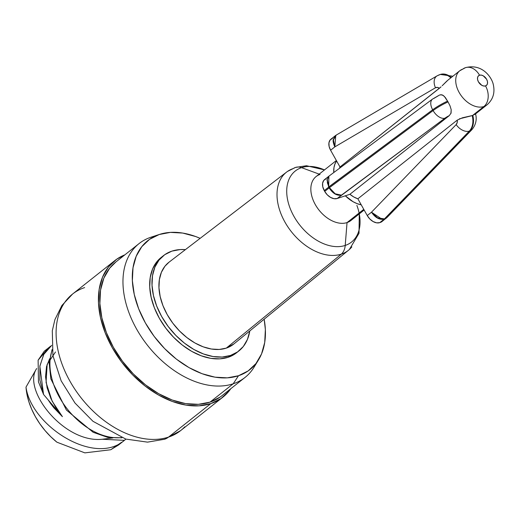 <?xml version="1.0" encoding="UTF-8"?>
<svg xmlns="http://www.w3.org/2000/svg" width="520" height="520" viewBox="0 0 520 520"><rect width="100%" height="100%" fill="white"/><g stroke="black" fill="none" stroke-linecap="round" stroke-linejoin="round"><path stroke-width="0.78" d="M184.756 426.822A87.067 57.694 -128.4 0 1 168.532 437.099A23.745 17.29 71.6 0 1 164.34 439.322A23.745 17.29 -108.4 0 0 168.532 437.099A87.067 57.694 51.6 0 0 180.622 430.612L164.587 439.244L147.524 442.137L125.775 439.075L92.989 421.31L74.991 403.032L61.152 380.829L52.936 355.693L52.299 330.766L54.925 319.579L61.913 305.468L72.54 294.073A87.067 57.694 51.6 0 0 75.29 389.851A87.067 57.694 51.6 0 0 168.532 437.099L210.841 403.604L168.532 437.099A87.067 57.694 -128.4 0 1 77.695 393.315A87.067 57.694 -128.4 0 1 68.406 297.869A87.067 57.694 -128.4 0 1 84.63 287.586M114.842 260.585A87.067 57.694 -128.4 0 0 117.598 356.363A87.067 57.694 -128.4 0 0 210.841 403.604L221.078 398.496L229.314 390.709L230.802 388.7A87.067 57.694 -128.4 0 1 222.931 397.118A87.067 57.694 -128.4 0 1 210.841 403.604L198.984 405.841L185.972 405.119L172.308 401.466L158.509 395.025L145.106 386.041L132.62 374.855L121.531 361.901L112.255 347.678L105.163 332.735L100.516 317.642L98.495 302.978L99.184 289.308L102.544 277.154L108.459 266.994L116.695 259.207L124.846 254.852A87.067 57.694 -128.4 0 0 114.842 260.585L72.54 294.073M139.081 243.581L115.908 261.931A85.358 56.557 51.6 0 0 118.612 355.817A85.358 56.557 51.6 0 0 210.015 402.135L233.188 383.786A85.358 56.557 -128.4 0 1 141.785 337.474A85.358 56.557 -128.4 0 1 139.081 243.581A85.358 56.557 -128.4 0 1 150.937 237.224A85.358 56.557 51.6 0 0 136.546 328.965A85.358 56.557 51.6 0 0 233.188 383.786L210.015 402.135A85.358 56.557 51.6 0 0 221.864 395.772L245.044 377.429A85.358 56.557 -128.4 0 1 233.188 383.786A85.358 56.557 51.6 0 0 254.04 367.204L258.589 359.756A82.251 54.496 -128.4 0 1 238.492 375.739L233.188 383.786L238.492 375.739L227.292 377.851L215.007 377.169L202.092 373.718L189.059 367.634L176.404 359.144L164.606 348.575L154.128 336.343L145.373 322.907L138.665 308.789L134.277 294.528L132.366 280.677L133.016 267.761L136.195 256.288L141.778 246.688L149.559 239.33L159.237 234.507A82.251 54.496 -128.4 0 1 159.393 234.448A82.251 54.496 -128.4 0 1 200.148 238.336L195.637 236.522L182.722 233.071L170.436 232.388L159.237 234.507L150.937 237.224A85.358 56.557 -128.4 0 1 151.268 237.114A85.358 56.557 51.6 0 0 151.106 237.172A85.358 56.557 51.6 0 0 150.937 237.224L159.237 234.507A82.251 54.496 -128.4 0 0 145.373 322.907A82.251 54.496 -128.4 0 0 238.492 375.739L248.17 370.91L255.951 363.558L261.534 353.957L264.713 342.478L265.363 329.563L264.16 319.195A82.251 54.496 -128.4 0 1 258.589 359.756M256.159 363.285A85.358 56.557 -128.4 0 1 245.044 377.429M249.802 330.909L247.455 339.391L243.328 346.482L237.582 351.916L230.431 355.485L228.144 357.292A60.768 40.268 51.6 0 0 236.581 352.768L238.869 350.954A60.768 40.268 -128.4 0 1 230.431 355.485L222.157 357.045L213.077 356.538L203.541 353.99L193.908 349.492L184.555 343.219L175.844 335.419L168.103 326.378L161.629 316.453L156.676 306.02L153.433 295.483L152.022 285.252L152.503 275.711L154.85 267.228L158.977 260.137L164.723 254.703L171.873 251.134A60.768 40.268 -128.4 0 1 185.419 249.619L180.147 249.574L171.873 251.134A60.768 40.268 -128.4 0 0 163.436 255.665L161.148 257.471A60.768 40.268 51.6 0 0 163.066 324.324A60.768 40.268 51.6 0 0 228.144 357.292L230.431 355.485A60.768 40.268 -128.4 0 1 165.353 322.511A60.768 40.268 -128.4 0 1 163.436 255.665M249.795 330.941A60.768 40.268 -128.4 0 1 238.869 350.954M356.876 205.381A45.305 30.017 -128.4 0 1 345.215 245.44A15.58 11.349 71.6 0 1 341.38 254.111A49.849 33.027 -128.4 0 1 287.853 226.85A49.849 33.027 -128.4 0 1 286.695 172.016L169.046 262.171A52.189 34.58 51.6 0 0 170.261 319.572A52.189 34.58 51.6 0 0 226.297 348.114A52.189 34.58 51.6 0 0 233.825 344L348.569 250.185A49.849 33.027 -128.4 0 1 341.38 254.111L226.297 348.114L341.38 254.111A49.849 33.027 51.6 0 0 351.839 246.883M286.695 172.016A49.849 33.027 -128.4 0 1 293.345 168.519A15.58 11.349 71.6 0 1 295.503 167.44A15.58 11.349 71.6 0 1 301.561 167.648A45.305 30.017 -128.4 0 1 322.504 169.097M324.48 169.923A45.305 30.017 51.6 0 0 301.561 167.648L319.169 174.129L301.561 167.648A45.305 30.017 51.6 0 0 293.923 216.339A45.305 30.017 51.6 0 0 345.215 245.44A45.305 30.017 51.6 0 0 359.281 213.889L359.015 233.279L349.382 249.489M353.86 217.185A28.035 18.577 -128.4 0 1 347.041 222.586L345.215 245.44L347.041 222.586A28.035 18.577 51.6 0 0 350.935 220.493L364.156 210.028M363.766 209.339L347.041 222.586L363.766 209.339M474.916 114.406L486.915 104.91A21.814 14.456 -128.4 0 1 483.886 106.535L472.518 115.538L475.371 113.978M458.803 71.656A21.814 14.456 51.6 0 0 461.13 95.57A21.814 14.456 51.6 0 0 483.886 106.535A21.814 14.456 -128.4 0 1 460.525 94.698A21.814 14.456 -128.4 0 1 459.836 70.707A21.814 14.456 -128.4 0 1 462.865 69.082A15.58 11.349 71.6 0 1 465.621 67.62A15.58 11.349 71.6 0 1 479.525 75.212A6.234 4.127 -128.4 0 1 486.577 79.216A6.234 4.127 -128.4 0 1 485.531 85.917A15.58 11.349 71.6 0 1 483.886 106.535A21.814 14.456 51.6 0 0 487.949 103.961M102.252 439.257L112.977 437.899L102.252 439.257L124.41 440.349L102.252 439.257C64.383 443.287 23.387 391.332 35.971 369.675L26 387.121L26.969 394.375L28.886 401.824L31.713 409.299L35.386 416.669L39.839 423.781L44.98 430.495L50.707 436.67L56.901 442.188A59.82 39.637 -128.4 0 1 26 387.121C31.245 425.848 94.458 466.486 124.41 440.349L125.931 439.121L124.41 440.349C94.458 466.486 31.245 425.848 26 387.121L35.971 369.675C23.387 391.332 64.383 443.287 102.252 439.257M36.666 368.531A52.247 34.619 51.6 0 0 35.971 369.675L36.666 368.531M50.401 403.24L48.224 399.971L53.014 406.738L62.407 416.65L53.95 407.901L50.401 403.24M55.484 351.988L47.157 364.39L46.066 382.454L52.156 401.193L62.407 416.65L56.232 408.337L50.895 398.548L47.112 387.751L45.532 376.74L46.534 366.496L49.627 358.735M449.3 115.596L349.895 194.292L345.319 195.812L349.895 194.292L353.808 196.983L357.857 198.803L361.244 204.841L357.168 203.658L353.067 201.714L345.319 195.812L337.207 198.51L345.319 195.812A28.035 18.577 -128.4 0 0 361.244 204.841L367.25 215.553L369.837 218.998L373.12 221.559L376.603 222.839L379.756 222.644L384.787 218.94A4.674 3.406 -108.4 0 0 385.06 218.686L469.313 131.105L384.462 218.888A4.674 3.406 71.6 0 1 384.189 219.135L379.756 222.644L381.992 221.54M336.609 160.94L339.996 166.978L339.469 168.305A21.814 14.456 51.6 0 1 339.996 166.978L330.596 150.234L336.609 160.94L334.932 164.041L333.964 167.674L333.769 172.542A28.035 18.577 -128.4 0 1 336.609 160.94M459.349 118.853L472.518 115.538L483.886 106.535A15.58 11.349 -108.4 0 0 485.531 85.917L483.75 86.028L481.78 85.299L478.472 81.913L477.633 79.761L477.536 77.734L478.199 76.135L479.525 75.212L481.306 75.108L483.269 75.829L486.577 79.216L487.422 81.367L487.513 83.395L486.85 84.994L485.531 85.917A6.234 4.127 -128.4 0 1 478.472 81.913A6.234 4.127 -128.4 0 1 479.525 75.212A15.58 11.349 -108.4 0 0 465.621 67.62M326.125 178.756L323.778 180.388L322.601 183.222L322.771 186.817L324.708 191.412L324.266 190.625L328.692 187.115L329.141 187.909A4.674 0.819 -29.3 0 1 329.44 187.675L328.998 186.881L432.666 109.778L433.108 110.565L329.44 187.675L328.998 186.881A4.674 0.819 150.7 0 0 328.692 187.115L329.141 187.909L324.708 191.412L327.288 194.864L330.57 197.418L334.054 198.698L337.207 198.51L444.899 118.209L449.274 115.622L349.895 194.292A21.814 14.456 51.6 0 0 357.857 198.803L457.379 120.023M440.654 94.692L443.176 95.381L445.458 97.695L448.045 101.92L450.008 105.807L451.191 109.662L450.905 113.529M440.18 87.633L339.996 166.978L441.071 86.827M486.915 104.91C493.188 99.476 495.261 92.456 493.129 83.856C491.504 77.35 482.32 63.245 465.459 67.672L459.836 70.707L447.954 80.112L442.163 85.748L447.038 80.873M336.369 160.511L316.127 176.534A28.035 18.577 51.6 0 0 317.018 207.369A28.035 18.577 51.6 0 0 347.041 222.586A28.035 18.577 -128.4 0 1 315.296 204.575A28.035 18.577 -128.4 0 1 320.021 174.447M285.37 173.114A49.849 33.027 51.6 0 0 288.581 227.922A49.849 33.027 51.6 0 0 341.38 254.111A15.58 11.349 -108.4 0 0 345.215 245.44A45.305 30.017 -128.4 0 1 293.923 216.339A45.305 30.017 -128.4 0 1 301.561 167.648A15.58 11.349 -108.4 0 0 295.503 167.44L306.475 165.731L324.5 169.91M169.111 262.119L164.931 266.233L161.388 272.324L159.374 279.611L158.964 287.8L160.173 296.589L162.955 305.637L167.213 314.594L172.77 323.122L179.413 330.882L186.901 337.584L194.928 342.973L203.203 346.834L211.393 349.024L219.193 349.453L226.297 348.114L233.928 343.915M161.239 257.4L156.689 261.95L152.562 269.042L150.215 277.524L149.734 287.06L151.144 297.297L154.388 307.834L159.341 318.26L165.815 328.185L173.556 337.226L182.267 345.033L191.62 351.306L201.253 355.803L210.789 358.351L219.869 358.859L228.144 357.292L236.685 352.684M116.038 261.827L109.648 268.209L103.851 278.174L100.555 290.082L99.885 303.485L101.862 317.863L106.418 332.657L113.373 347.308L122.466 361.25L133.334 373.945L145.574 384.911L158.71 393.718L172.237 400.036L185.64 403.618L198.393 404.326L210.015 402.135L220.051 397.124L222.014 395.662M52.123 350.246A60.352 39.988 51.6 0 0 67.425 409.175A60.352 39.988 51.6 0 0 121.264 437.587A60.352 39.988 -128.4 0 1 69.914 412.191A60.352 39.988 -128.4 0 1 50.642 355.856M332.462 138.365L330.115 139.997L328.939 142.831L329.108 146.425L330.596 150.234L334.834 146.881L435.487 87.763L437.392 87.399L439.374 88.309A5.343 3.887 71.6 0 0 435.487 87.763A11.043 7.482 -120.4 0 1 437.079 75.855A11.043 7.482 -120.4 0 1 438.061 75.407A16.387 11.928 71.6 0 1 439.731 74.646A16.387 11.928 71.6 0 1 450.834 77.831A16.387 11.928 -108.4 0 0 439.803 74.627M451.269 77.486A16.387 11.928 -108.4 0 0 440.336 74.451A16.387 11.928 -108.4 0 0 440.037 74.555A16.387 11.928 71.6 0 1 440.401 74.425A16.387 11.928 71.6 0 1 451.269 77.486M433.81 98.456L438.185 95.869M447.603 101.127A16.387 2.873 150.7 0 0 432.666 109.778L433.108 110.565A16.387 2.873 -29.3 0 1 448.045 101.92L444.334 96.369L441.987 94.802L439.562 95.004L432.543 99.08A11.043 6.435 -126.6 0 0 432.666 109.778A16.387 2.873 -29.3 0 1 447.603 101.127M361.244 204.841L367.25 215.553L371.488 212.199L456.163 124.599L457.178 122.655L457.229 120.133L357.857 198.803L361.244 204.841M472.219 115.635A16.387 11.928 71.6 0 1 469.313 131.105L469.911 130.91A16.387 11.928 -108.4 0 0 472.817 115.434L462.481 117.773L457.229 120.133A5.343 3.887 71.6 0 1 456.163 124.599A11.043 7.072 44 0 0 469.313 131.105A16.387 11.928 -108.4 0 0 472.219 115.635M437.008 75.894A11.043 7.482 59.6 0 0 435.487 87.763L334.834 146.881L333.424 139.887L336.284 135.05M335.348 135.688L336.219 135.096L333.528 139.224C332.982 140.797 333.418 143.345 334.834 146.881C333.307 143.423 332.807 140.913 333.313 139.367L335.459 135.603M335.771 135.388L334.834 146.881L330.596 150.234A11.043 7.319 51.6 0 1 330.928 139.185L335.354 135.681M449.274 115.622L451.074 113.055L451.191 109.662L450.008 105.807L448.045 101.92A16.387 2.873 150.7 0 0 433.108 110.565A11.043 6.435 53.4 0 0 444.899 118.209A5.343 0.936 -29.3 0 1 449.274 115.622M341.445 195.156L444.899 118.209A11.043 6.435 -126.6 0 1 433.108 110.565L329.44 187.675L335.16 193.791L341.445 195.156C337.077 195.761 333.073 193.264 329.44 187.675A4.674 0.819 150.7 0 0 329.141 187.909C332.793 193.479 336.895 195.897 341.445 195.156L334.945 193.953L329.141 187.909L324.708 191.412A11.043 7.319 51.6 0 0 337.207 198.51L341.445 195.156M432.471 99.132A11.043 6.435 53.4 0 0 432.666 109.778L328.945 186.791M432.543 99.08L329.043 176.059L327.19 179.595L328.998 186.881L328.692 187.115L326.976 179.758L328.874 176.189L328.692 187.115L324.266 190.625A11.043 7.319 51.6 0 1 324.591 179.576L328.965 176.118M327.756 184.1L327.288 182.234M327.769 177.593L328.471 176.572M472.875 115.414L472.817 115.434A16.387 11.928 71.6 0 1 469.911 130.91A11.043 7.072 44 0 0 471.965 129.61M386.965 217.542L385.06 218.686L387.043 217.464L471.887 129.688A11.043 7.072 -136 0 1 469.911 130.91L385.06 218.686A4.674 3.406 71.6 0 1 384.787 218.94L386.23 218.186M386.412 218.042L380.354 222.443A11.043 7.319 51.6 0 0 381.888 221.624L387.043 217.458M384.462 218.888L469.313 131.105A11.043 7.072 -136 0 1 456.163 124.599L371.488 212.199L377.689 217.919L384.462 218.888L377.494 218.094L371.488 212.199C375.265 217.724 379.496 220.031 384.189 219.135L379.756 222.644A11.043 7.319 51.6 0 1 367.25 215.553L371.488 212.199L381.94 219.18M124.937 439.94L118.534 445.003L110.734 449.748L84.831 452.868L56.901 442.188L84.831 452.868L110.734 449.748L121.641 442.254M47.352 349.251L38.116 360.185L38.474 381.914L43.557 394.478L39.852 366.288L43.654 354.543L51.701 345.371L43.927 354.055L39.916 365.872L39.864 379.938L43.557 394.478L62.407 416.65L43.557 394.478L38.474 381.914L38.116 360.185L44.278 351.201L50.674 346.138M222.931 397.118L180.622 430.612M151.106 237.172L159.393 234.448M295.483 167.44L287.56 171.386M121.888 437.808L107.9 437.431L93.151 432.289L66.398 410.033L50.843 378.879L49.212 363.324L52.052 349.59M452.862 76.225L440.336 74.451L437.079 75.855L336.213 135.096M475.449 113.718C476.171 115.772 477.737 122.688 471.887 129.688"/></g></svg>
